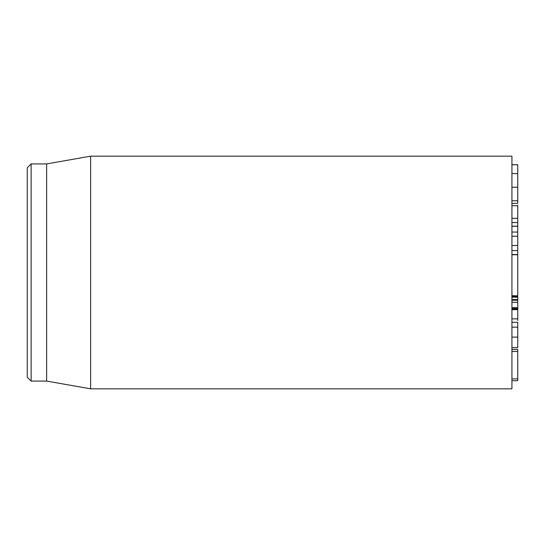 <?xml version="1.0" encoding="UTF-8"?>
<svg xmlns="http://www.w3.org/2000/svg" width="545" height="545" viewBox="0 0 545 545"><rect width="100%" height="100%" fill="white"/><g stroke="black" fill="none" stroke-linecap="round" stroke-linejoin="round"><path stroke-width="0.82" d="M517.75 380.703L511.932 380.703L517.75 380.703L517.75 349.468L511.932 349.468M511.932 378.884L517.75 378.884M511.932 307.584L517.75 307.584L517.75 205.247M511.932 226.277L517.75 226.277M511.932 226.202L517.75 226.202M511.932 222.558L517.75 222.558M511.932 205.663L517.75 205.663M511.932 203.353L517.75 203.353L517.75 164.719L511.932 164.719M517.75 320.535L517.75 309.308M511.932 318.852L517.75 318.852M511.932 309.642L517.75 309.642M511.932 308.933L517.75 308.933M511.932 308.593L517.75 308.593L517.75 307.979L517.75 308.334M511.932 302.271L517.75 302.271M511.932 299.573L517.75 299.573M511.932 296.807L517.75 296.807M517.75 347.206L517.75 322.327L511.932 322.327M511.932 272.5L511.932 156.177L90.62 156.177L90.62 388.823L511.932 388.823L511.932 272.5M27.25 272.5L27.25 377.195L31.126 381.071L31.126 163.929L27.25 167.805L27.25 272.5M31.126 381.071L46.638 381.071L46.638 163.929L31.126 163.929M511.932 295.676L517.75 295.867M511.932 351.477L517.75 351.477M511.932 254.549L517.75 254.549M511.932 250.55L517.75 250.55M511.932 245.495L517.75 245.495M511.932 236.23L517.75 236.23M511.932 218.327L517.75 218.327M511.932 200.792L517.75 200.792M511.932 187.228L517.75 187.228M511.932 173.555L517.75 173.555M511.932 164.774L517.75 164.774M511.932 297.195L517.75 297.195M511.932 347.669L517.75 347.669M511.932 337.123L517.75 337.123M511.932 327.17L517.75 327.17M517.75 254.733L511.932 254.733M517.75 232.054L511.932 232.054M517.75 300.22L511.932 300.22M517.75 296.473L511.932 296.473M46.638 381.071L90.62 388.823M46.638 163.929L90.62 156.177"/></g></svg>
